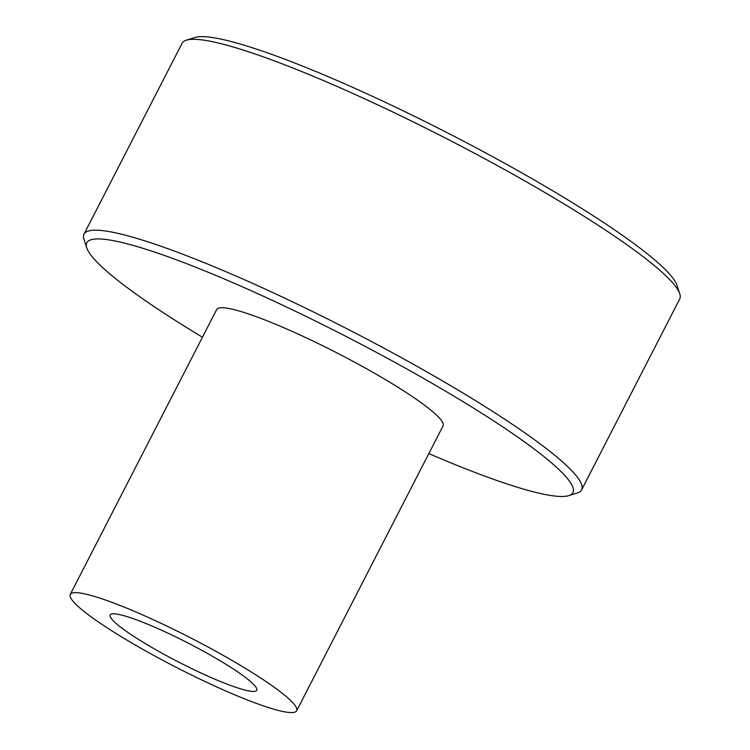 <?xml version="1.0" encoding="UTF-8"?>
<svg xmlns="http://www.w3.org/2000/svg" width="750" height="750" viewBox="0 0 750 750"><rect width="100%" height="100%" fill="white"/><g stroke="black" fill="none" stroke-linecap="round" stroke-linejoin="round"><path stroke-width="1.12" d="M186.356 40.172L194.934 37.5A273.272 35.194 27.2 0 1 373.95 97.013A273.272 35.194 27.2 0 1 621.216 234.478A273.272 35.194 27.2 0 1 676.922 285.206L679.744 293.738A279.731 36.028 -152.8 0 0 622.716 241.809A279.731 36.028 -152.8 0 0 369.609 101.091A279.731 36.028 -152.8 0 0 186.356 40.172A279.731 36.028 -152.8 0 0 182.109 43.256L84.009 234.141A279.731 36.028 27.2 0 1 255.909 284.859A279.731 36.028 27.2 0 1 524.616 432.694A279.731 36.028 27.2 0 1 581.606 489.872A279.731 36.028 27.2 0 1 577.359 492.947L568.781 495.628A273.272 35.194 -152.8 0 0 517.256 436.762A273.272 35.194 -152.8 0 0 239.831 285.703A273.272 35.194 -152.8 0 0 86.794 247.912A273.272 35.194 -152.8 0 0 142.5 298.641A273.272 35.194 -152.8 0 0 202.444 337.228M86.794 247.912L83.972 239.381A279.731 36.028 27.2 0 1 84.009 234.141M96.188 620.447A127.266 16.387 27.2 0 1 70.256 594.431A127.266 16.387 27.2 0 1 148.472 617.512A127.266 16.387 27.2 0 1 270.722 684.769A127.266 16.387 27.2 0 1 296.653 710.784A127.266 16.387 27.2 0 1 218.438 687.703A127.266 16.387 27.2 0 1 96.188 620.447M70.256 594.431L216.684 309.525A127.266 16.387 27.2 0 1 294.891 332.606A127.266 16.387 27.2 0 1 417.141 399.862A127.266 16.387 27.2 0 1 443.072 425.878L296.653 710.784M239.934 673.425A82.369 10.613 27.2 0 1 256.716 690.262A82.369 10.613 27.2 0 1 206.1 675.328A82.369 10.613 27.2 0 1 126.975 631.791A82.369 10.613 27.2 0 1 110.194 614.953A82.369 10.613 27.2 0 1 160.809 629.897A82.369 10.613 27.2 0 1 239.934 673.425M428.831 453.581A273.272 35.194 -152.8 0 0 568.781 495.628M581.606 489.872L679.706 298.988A279.731 36.028 -152.8 0 0 679.744 293.738"/></g></svg>
